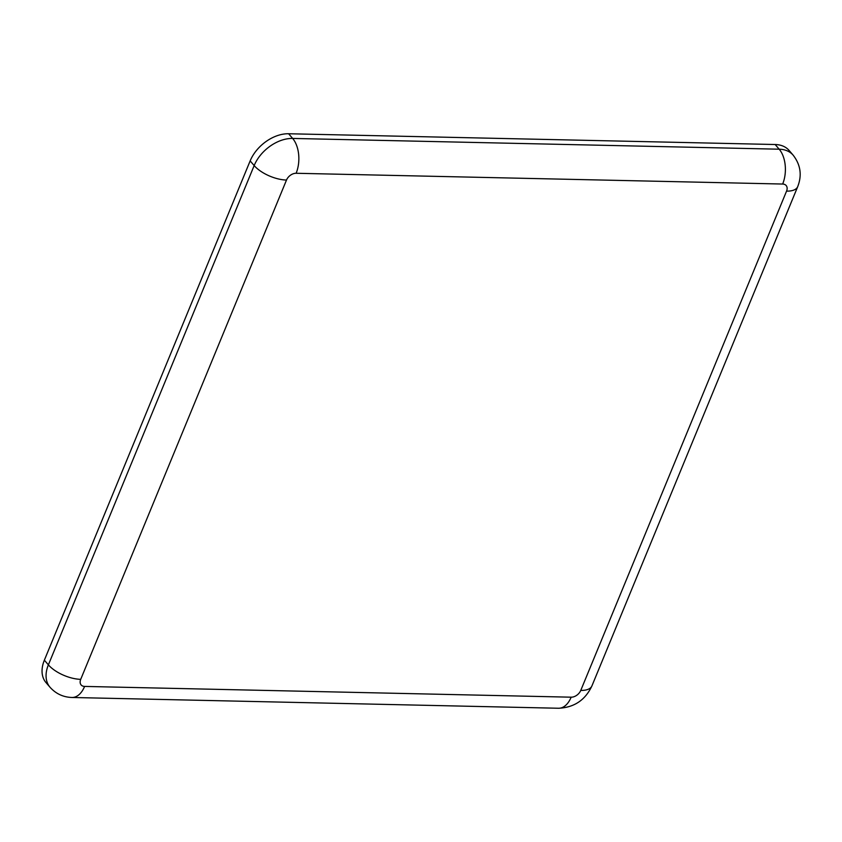 <?xml version="1.0" encoding="UTF-8"?>
<svg xmlns="http://www.w3.org/2000/svg" width="842" height="842" viewBox="0 0 842 842"><rect width="100%" height="100%" fill="white"/><g stroke="black" fill="none" stroke-linecap="round" stroke-linejoin="round"><path stroke-width="1.26" d="M44.363 660.181L48.383 664.854A33.47 22.608 -40.7 0 0 50.025 687.261L46.005 682.588A33.47 22.608 -40.7 0 1 44.363 660.181L250.148 160.896A33.47 22.608 -40.7 0 1 288.617 133.752L775.156 144.519A33.47 22.608 -40.7 0 1 789.101 150.444L793.122 155.128A33.47 22.608 -40.7 0 0 779.176 149.202A25.102 14.788 91.3 0 1 782.66 184.04A8.367 5.652 -40.7 0 1 786.565 191.123L580.769 690.408A8.367 5.652 -40.7 0 1 571.16 697.187L84.61 686.419A25.102 14.788 91.3 0 1 72.002 697.481L558.541 708.248A25.102 14.788 -88.7 0 0 571.16 697.187M775.156 144.519L779.176 149.202L292.637 138.435A25.102 14.788 91.3 0 1 296.121 173.273L782.66 184.04M288.617 133.752L292.637 138.435A33.47 22.608 -40.7 0 0 254.168 165.569A25.102 11.125 22.4 0 0 286.501 180.051A8.367 5.652 -40.7 0 1 296.121 173.273M250.148 160.896L254.168 165.569L48.383 664.854A25.102 11.125 22.4 0 0 80.716 679.336L286.501 180.051M558.541 708.248C574.128 707.554 585.253 700.112 591.915 685.935A25.102 11.125 -157.6 0 1 580.769 690.408M591.915 685.935L797.711 186.65A25.102 11.125 -157.6 0 1 786.565 191.123M84.61 686.419A8.367 5.652 -40.7 0 1 80.716 679.336M797.711 186.65C802.131 175.273 800.605 164.769 793.122 155.128M50.025 687.261C55.909 693.797 63.234 697.197 72.002 697.481"/></g></svg>
